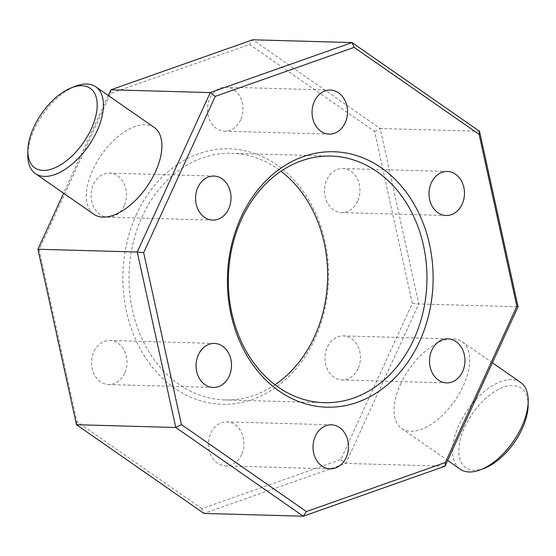 <?xml version="1.0" encoding="UTF-8"?>
<svg xmlns="http://www.w3.org/2000/svg" width="556" height="556" viewBox="0 0 556 556"><rect width="100%" height="100%" fill="white"/><g stroke="black" fill="none" stroke-linecap="round" stroke-linejoin="round"><path stroke-width="0.42" stroke-dasharray="2.78 2.08" d="M357.598 201.265A22.031 17.729 -88.4 0 1 341.592 212.573A22.031 17.729 -88.4 0 1 326.824 179.845A22.031 17.729 -88.4 0 1 342.83 168.531A22.031 17.729 -88.4 0 1 357.598 201.265M240.637 119.874A22.031 17.729 -88.4 0 1 224.631 131.188A22.031 17.729 -88.4 0 1 209.855 98.454A22.031 17.729 -88.4 0 1 225.868 87.146A22.031 17.729 -88.4 0 1 240.637 119.874M124.162 205.859A22.031 17.729 -88.4 0 1 108.149 217.167A22.031 17.729 -88.4 0 1 93.38 184.439A22.031 17.729 -88.4 0 1 109.386 173.131A22.031 17.729 -88.4 0 1 124.162 205.859M124.641 373.229A22.031 17.729 -88.4 0 1 108.635 384.537A22.031 17.729 -88.4 0 1 93.867 351.809A22.031 17.729 -88.4 0 1 109.873 340.501A22.031 17.729 -88.4 0 1 124.641 373.229M241.61 454.613A22.031 17.729 -88.4 0 1 225.604 465.921A22.031 17.729 -88.4 0 1 210.828 433.193A22.031 17.729 -88.4 0 1 226.834 421.886A22.031 17.729 -88.4 0 1 241.61 454.613M358.085 368.635A22.031 17.729 -88.4 0 1 342.079 379.943A22.031 17.729 -88.4 0 1 327.303 347.215A22.031 17.729 -88.4 0 1 343.316 335.9A22.031 17.729 -88.4 0 1 358.085 368.635M136.47 214.421A127.762 102.832 91.6 0 0 174.626 388.164A127.762 102.832 91.6 0 0 314.995 338.646A127.762 102.832 91.6 0 0 276.839 164.91A127.762 102.832 91.6 0 0 136.47 214.421M275.011 384.766A123.356 99.288 -88.4 0 1 224.888 399.917A123.356 99.288 -88.4 0 1 142.162 216.638A123.356 99.288 -88.4 0 1 231.803 153.303A123.356 99.288 -88.4 0 1 280.988 171.234M27.8 154.603A52.869 27.751 124.8 0 1 34.257 129.339A52.869 27.751 124.8 0 1 75.338 86.284M484.547 468.201A48.462 25.437 124.8 0 1 464.712 427.119A48.462 25.437 124.8 0 1 503.896 387.094A48.462 25.437 124.8 0 1 528.124 405.574M520.576 382.389A52.869 27.751 -55.2 0 0 459.02 424.902A52.869 27.751 -55.2 0 0 460.187 469.181M154.297 127.519A52.869 27.751 -55.2 0 0 92.741 170.032A52.869 27.751 -55.2 0 0 93.901 214.31M400.542 384.21A52.869 27.751 124.8 0 1 462.099 341.69A52.869 27.751 124.8 0 1 463.259 385.968A52.869 27.751 124.8 0 1 401.703 428.481A52.869 27.751 124.8 0 1 400.542 384.21M108.323 95.528L63.599 193.217M201.849 508.622L76.909 421.677L39.142 249.713L110.679 93.464L249.616 44.452L374.563 131.39L412.323 303.354L340.786 459.61L201.849 508.622L203.976 513.431L345.749 463.419L418.744 303.979L380.214 128.505L479.515 131.285M374.563 131.39L380.214 128.505L252.716 39.789L249.616 44.452M412.323 303.354L418.744 303.979L518.053 306.759M340.786 459.61L345.749 463.419L445.057 466.199M37.947 249.241L39.142 249.713M110.679 93.464L110.943 89.801M76.485 424.714L76.909 421.677M446.127 215.499L341.592 212.573M329.166 134.114L224.631 131.188M212.684 220.1L108.149 217.167M213.17 387.469L108.635 384.537M330.132 468.854L225.604 465.921M446.614 382.869L342.079 379.943M324.197 402.697L224.888 399.917M462.099 341.69L492.401 362.783M401.703 428.481L447.677 460.472M331.112 156.083L231.803 153.303M447.851 338.833L343.316 335.9M331.369 424.812L226.834 421.886M214.407 343.427L109.873 340.501M213.921 176.057L109.386 173.131M330.396 90.079L225.868 87.146M447.365 171.463L342.83 168.531"/><path stroke-width="0.83" d="M462.133 204.191A22.031 17.729 -88.4 0 1 446.127 215.499A22.031 17.729 -88.4 0 1 431.359 182.771A22.031 17.729 -88.4 0 1 447.365 171.463A22.031 17.729 -88.4 0 1 462.133 204.191M345.172 122.806A22.031 17.729 -88.4 0 1 329.166 134.114A22.031 17.729 -88.4 0 1 314.39 101.387A22.031 17.729 -88.4 0 1 330.396 90.079A22.031 17.729 -88.4 0 1 345.172 122.806M228.697 208.785A22.031 17.729 -88.4 0 1 212.684 220.1A22.031 17.729 -88.4 0 1 197.915 187.365A22.031 17.729 -88.4 0 1 213.921 176.057A22.031 17.729 -88.4 0 1 228.697 208.785M229.176 376.155A22.031 17.729 -88.4 0 1 213.17 387.469A22.031 17.729 -88.4 0 1 198.402 354.735A22.031 17.729 -88.4 0 1 214.407 343.427A22.031 17.729 -88.4 0 1 229.176 376.155M346.145 457.546A22.031 17.729 -88.4 0 1 330.132 468.854A22.031 17.729 -88.4 0 1 315.363 436.126A22.031 17.729 -88.4 0 1 331.369 424.812A22.031 17.729 -88.4 0 1 346.145 457.546M462.62 371.561A22.031 17.729 -88.4 0 1 446.614 382.869A22.031 17.729 -88.4 0 1 431.838 350.141A22.031 17.729 -88.4 0 1 447.851 338.833A22.031 17.729 -88.4 0 1 462.62 371.561M419.53 341.579A127.762 102.832 -88.4 0 1 279.161 391.09A127.762 102.832 -88.4 0 1 241.005 217.354A127.762 102.832 -88.4 0 1 381.374 167.836A127.762 102.832 -88.4 0 1 419.53 341.579M241.471 219.418A123.356 99.288 91.6 0 0 324.197 402.697A123.356 99.288 91.6 0 0 413.838 339.362A123.356 99.288 91.6 0 0 331.112 156.083A123.356 99.288 91.6 0 0 241.471 219.418M280.988 171.234A123.356 99.288 -88.4 0 1 314.529 336.582A123.356 99.288 -88.4 0 1 275.011 384.766M91.288 128.881A48.462 25.437 -55.2 0 0 71.453 87.799A48.462 25.437 -55.2 0 0 33.791 127.268A48.462 25.437 -55.2 0 0 27.876 150.426A48.462 25.437 -55.2 0 0 52.104 168.906A48.462 25.437 -55.2 0 0 91.288 128.881M71.453 87.799L75.338 86.284A52.869 27.751 124.8 0 1 95.813 86.819A52.869 27.751 124.8 0 1 96.98 131.098A52.869 27.751 124.8 0 1 35.424 173.611A52.869 27.751 124.8 0 1 27.8 154.603L27.876 150.426M528.2 401.397L528.124 405.574A48.462 25.437 124.8 0 1 522.209 428.732A48.462 25.437 124.8 0 1 484.547 468.201L480.662 469.716A52.869 27.751 -55.2 0 0 521.743 426.66A52.869 27.751 -55.2 0 0 528.2 401.397A52.869 27.751 -55.2 0 0 520.576 382.389L492.401 362.783M35.424 173.611L93.901 214.31A52.869 27.751 -55.2 0 0 155.458 171.79A52.869 27.751 -55.2 0 0 154.297 127.519L95.813 86.819M63.599 193.217L37.947 249.241L76.485 424.714L203.976 513.431L303.284 516.211L175.786 427.494L137.256 252.021L210.251 92.581L352.024 42.569L479.515 131.285L518.053 306.759L445.057 466.199L303.284 516.211L306.384 511.548L445.321 462.536L516.858 306.286L479.091 134.323L354.151 47.378L215.214 96.39L143.677 252.646L181.437 424.61L306.384 511.548M76.485 424.714L175.786 427.494L181.437 424.61M37.947 249.241L137.256 252.021L143.677 252.646M354.151 47.378L352.024 42.569L252.716 39.789L110.943 89.801L210.251 92.581L215.214 96.39M110.943 89.801L108.323 95.528M447.677 460.472L460.187 469.181A52.869 27.751 -55.2 0 0 480.662 469.716M516.858 306.286L518.053 306.759M445.057 466.199L445.321 462.536M479.091 134.323L479.515 131.285"/></g></svg>
